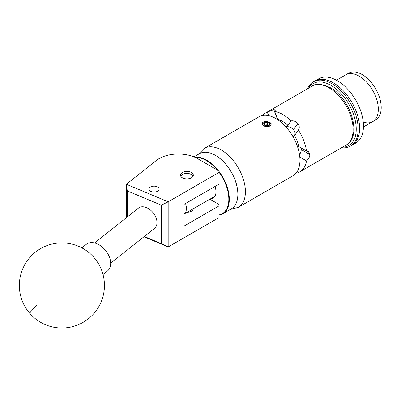 <?xml version="1.0" encoding="UTF-8"?>
<svg xmlns="http://www.w3.org/2000/svg" width="401" height="401" viewBox="0 0 401 401"><rect width="100%" height="100%" fill="white"/><g stroke="black" fill="none" stroke-linecap="round" stroke-linejoin="round"><path stroke-width="0.6" d="M150.475 187.021A5.088 2.937 0 0 0 148.987 189.102A5.088 2.937 0 0 0 152.129 191.813A5.088 2.937 0 0 0 157.673 191.177A5.088 2.937 0 0 0 159.162 189.102A5.088 2.937 0 0 0 156.024 186.385A5.088 2.937 0 0 0 150.475 187.021M182.365 172.525A6.421 3.709 0 0 0 180.48 175.147A6.421 3.709 0 0 0 184.445 178.575A6.421 3.709 0 0 0 191.447 177.773A6.421 3.709 0 0 0 193.327 175.147A6.421 3.709 0 0 0 189.362 171.723A6.421 3.709 0 0 0 182.365 172.525M193.322 208.751A6.421 3.709 180 0 1 191.447 211.202A6.421 3.709 180 0 1 187.197 212.284M126.375 217.698L126.375 184.265L156.28 160.5A27.228 15.719 0 0 1 197.563 158.626L219.061 171.037L219.061 172.425L168.179 201.798L168.179 246.936L143.954 236.77M209.898 199.177L219.061 204.47L219.061 205.858L184.159 226.009L184.159 204.274L219.061 184.124L219.061 172.425M219.061 205.858L219.061 217.558L168.179 246.936M144.3 236.495L161.282 243.618L161.282 205.157L127.277 190.896L126.375 184.265L168.179 201.798M127.277 190.896L127.277 216.976M161.282 243.618L168.144 246.911M168.144 201.863L161.282 205.157M103.022 274.515L107.503 270.951A17.017 11.243 -128.5 0 0 108.08 270.439A17.017 11.243 -128.5 0 0 105.348 250.184A17.017 11.243 -128.5 0 0 86.325 244.304L81.844 247.868M215.447 155.362A31.519 18.195 60 0 1 215.568 155.433A31.519 18.195 60 0 1 237.858 194.034A31.519 18.195 60 0 1 237.858 194.169M219.061 171.513A31.859 18.396 60 0 1 222.715 213.828L231.257 208.896A31.859 18.396 -120 0 0 237.858 194.31A31.859 18.396 -120 0 0 215.327 155.292A31.859 18.396 -120 0 0 201.031 152.946A31.859 18.396 -120 0 0 199.397 153.713L193.939 156.866M219.061 214.896A31.519 18.195 -120 0 0 220.69 214.43A31.519 18.195 -120 0 0 219.061 172.31M217.257 169.994A31.519 18.195 -120 0 0 195.678 157.633M194.901 157.277A31.859 18.396 60 0 1 218.4 170.656M222.715 213.828A31.859 18.396 60 0 1 221.081 214.595A31.859 18.396 60 0 1 219.061 215.136M215.011 186.46A13.343 7.704 60 0 1 213.217 197.934A13.343 7.704 60 0 1 212.53 198.254A13.343 7.704 60 0 1 210.981 198.55M192.866 176.53A5.99 3.459 0 0 0 191.142 174.425A5.99 3.459 0 0 0 182.671 174.425A5.99 3.459 0 0 0 181.087 176.049A5.99 3.459 0 0 0 180.941 176.53M180.771 176.245A6.331 3.654 180 0 1 182.43 174.565A6.331 3.654 180 0 1 182.55 174.495M191.257 174.495A6.331 3.654 180 0 1 191.382 174.565A6.331 3.654 180 0 1 193.041 176.245M94.586 242.956L138.485 208.074A12.932 8.541 51.5 0 1 146.53 207.638A12.932 8.541 51.5 0 1 156.004 217.688A12.932 8.541 51.5 0 1 154.575 228.324L110.681 263.206M342.544 147.162A35.739 20.636 -120 0 0 355.537 121.864A35.739 20.636 -120 0 0 331.005 85.373A35.739 20.636 -120 0 0 308.509 88.205M307.537 88.766A37.103 21.418 60 0 1 313.387 81.849A37.103 21.418 60 0 1 331.968 83.709A37.103 21.418 60 0 1 356.183 116.405A37.103 21.418 60 0 1 350.489 146.109A37.103 21.418 60 0 1 341.577 147.718M333.416 82.872A37.103 21.418 -120 0 0 314.83 81.017A37.103 21.418 60 0 1 357.627 115.578A37.103 21.418 60 0 1 351.933 145.277A37.103 21.418 -120 0 0 357.627 115.568A37.103 21.418 -120 0 0 333.416 82.872M313.387 81.849L318.685 78.796A37.103 21.418 60 0 1 361.476 113.358A37.103 21.418 60 0 1 355.782 143.057L350.489 146.109M336.464 80.2L345.737 74.847A26.992 15.584 60 0 1 376.87 99.994A26.992 15.584 60 0 1 372.724 121.598A26.992 15.584 60 0 1 363.251 122.089M359.617 73.263A26.992 15.584 60 0 1 379.236 96.686A26.992 15.584 60 0 1 375.617 119.934L372.724 121.598A26.992 15.584 60 0 0 376.344 98.35A26.992 15.584 60 0 0 356.73 74.932A26.992 15.584 60 0 0 345.737 74.847L348.624 73.182A26.992 15.584 60 0 1 359.617 73.263M268.57 125.257A30.932 17.86 -120 0 0 267.532 124.691L264.565 125.242M263.773 123.373A3.073 1.774 -0 0 0 263.773 124.29A3.073 1.774 -0 0 0 264.565 125.087A3.073 1.774 -0 0 0 265.943 125.543A3.073 1.774 -0 0 0 268.911 125.087A3.073 1.774 -0 0 0 269.703 123.373A3.073 1.774 -0 0 0 267.532 122.12A3.073 1.774 -0 0 0 264.565 122.581A3.073 1.774 -0 0 0 263.773 123.373M268.911 125.087L269.703 123.373L267.532 122.12L264.565 122.581L263.773 124.29L264.439 124.962M265.898 121.302A4.466 2.576 -0 0 0 262.274 123.739A4.466 2.576 -0 0 0 265.582 126.325A4.466 2.576 -0 0 0 271.191 123.643C271.317 125.127 270.244 126.16 267.963 126.741L266.099 126.571C263.908 126.2 262.59 125.438 262.154 124.295C261.728 122.686 263.116 121.673 266.309 121.262L270.75 122.952L271.191 123.643M277.763 119.724L273.833 109.583L275.332 110.074L274.695 111.473L277.793 119.458A25.458 14.702 60 0 1 282.84 121.538A25.458 14.702 60 0 1 287.888 125.287L285.442 126.957M274.695 111.473A34.035 19.649 60 0 1 282.84 114.536A34.035 19.649 60 0 1 290.986 120.881C293.627 120.49 295.903 121.343 297.818 123.433L293.482 129.598L297.898 123.538A34.035 19.649 -120 0 0 297.818 123.433M297.898 123.538C299.527 125.834 299.687 128.014 298.379 130.079A34.035 19.649 60 0 1 306.524 151.072L308.364 151.423L309.893 154.445L301.226 149.553L309.893 154.555A34.035 19.649 -120 0 0 309.893 154.445M298.414 130.029L294.534 135.548A23.418 13.519 60 0 1 298.84 146.636L306.524 151.072M309.893 154.555C309.722 156.926 308.6 159.052 306.524 160.931A34.035 19.649 60 0 1 299.858 171.803A34.035 19.649 60 0 1 298.379 172.52L297.677 170.716M297.552 170.946L297.818 171.623A34.035 19.649 -120 0 0 297.898 171.618L297.602 170.856M268.966 126.415L270.008 125.979L271.367 123.959L266.309 121.262M271.352 124.18L270.65 122.811M267.933 121.453L266.72 121.287M299.953 160.24A34.035 19.649 -120 0 0 285.096 125.984A34.035 19.649 -120 0 0 258.866 116.866L204.325 148.355A34.035 19.649 60 0 1 230.555 157.473A34.035 19.649 60 0 1 245.412 191.728A34.035 19.649 60 0 1 238.364 207.307L292.9 175.818A34.035 19.649 -120 0 0 299.953 160.24M287.888 125.287L290.986 120.881M268.67 115.663L267.297 112.135L273.748 109.593L277.647 119.648M262.7 115.483A34.035 19.649 60 0 1 265.823 112.851A34.035 19.649 60 0 1 267.297 112.135M306.524 160.931L300.329 157.352A25.458 14.702 60 0 1 299.918 158.761M294.534 135.548L293.076 136.821M297.276 147.162L298.84 146.636M299.502 154.631A6.331 3.654 120 0 0 301.226 149.553M301.226 149.443A6.331 3.654 120 0 0 300.971 147.869M294.409 135.713A6.331 4.992 35.1 0 0 293.567 129.698M293.482 129.598A6.331 4.992 35.1 0 0 286.003 126.972M185.533 203.482A12.762 7.368 60 0 1 184.159 214.004M270.254 125.824L270.68 125.328M267.532 124.691L267.532 122.12M264.565 125.062L264.565 122.581M36.897 305.321A42.546 2.185 138.9 0 0 29.824 313.402A42.546 42.546 0 0 0 88.37 318.76A42.546 42.546 0 0 0 93.979 257.497A42.546 42.546 0 0 0 33.95 253.372A42.546 42.546 0 0 0 29.824 313.402M312.033 86.17C315.557 83.223 321.682 83.739 330.409 87.724C350.654 98.471 362.654 136.535 346.068 145.127A34.035 19.649 -120 0 0 351.286 117.849A34.035 19.649 -120 0 0 329.051 87.859A34.035 19.649 -120 0 0 312.033 86.17L265.823 112.851M237.858 194.034L237.858 194.31M193.237 208.801L193.237 209.207M363.456 126.952L372.724 121.598M204.325 148.355L198.164 154.425M299.858 171.803L346.068 145.127M230.024 209.608L238.364 207.307M214.871 196.31L184.159 214.039"/></g></svg>
